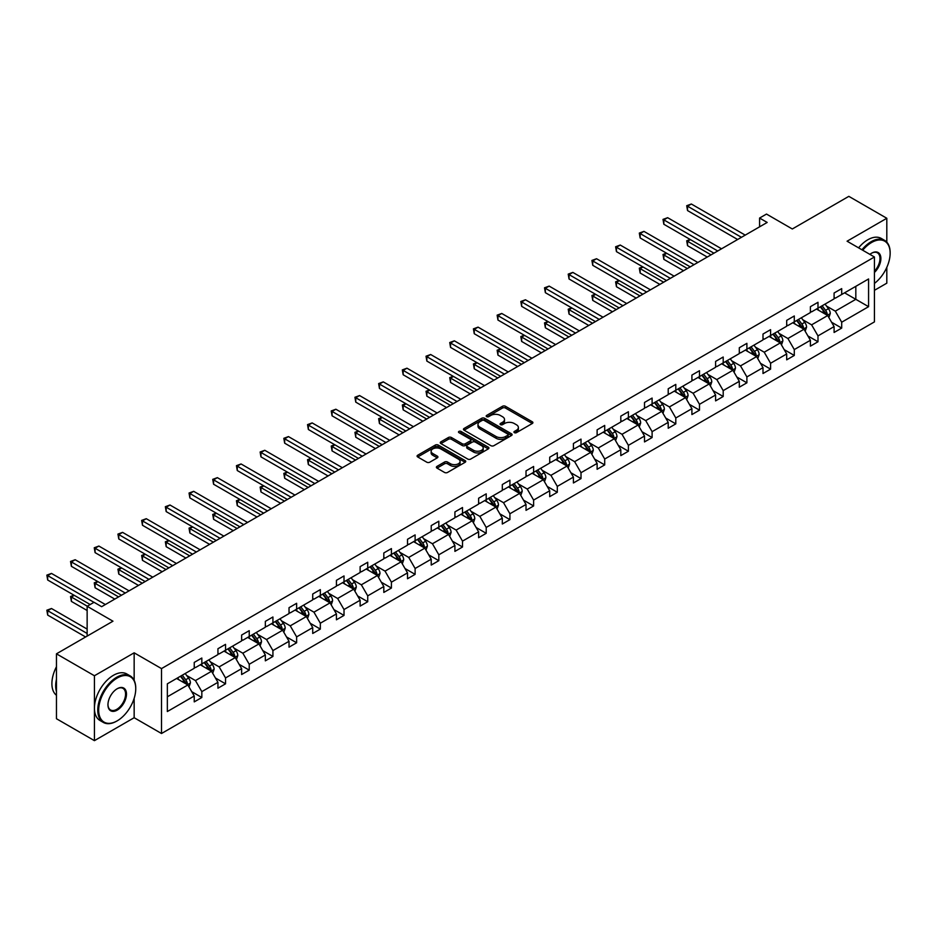 <?xml version="1.0" encoding="UTF-8"?>
<svg xmlns="http://www.w3.org/2000/svg" width="937" height="937" viewBox="0 0 937 937"><rect width="100%" height="100%" fill="white"/><g stroke="black" fill="none" stroke-linecap="round" stroke-linejoin="round"><path stroke-width="1.41" d="M514.354 432.648A1.476 0.855 0 0 0 516.451 432.648L532.286 423.501A2.108 1.218 0 0 0 532.907 422.646A2.108 1.218 0 0 0 532.286 421.779L505.453 406.283A2.108 1.218 0 0 0 502.466 406.283L486.619 415.431A1.476 0.855 0 0 0 486.198 416.04A1.476 0.855 0 0 0 486.619 416.637A1.476 0.855 0 0 0 488.716 416.637L490.765 415.454A6.746 3.9 0 0 1 500.311 415.454L502.548 416.742A6.746 3.9 0 0 1 504.516 419.507A6.746 3.9 0 0 1 502.548 422.259L500.487 423.442A1.476 0.855 0 0 0 500.065 424.039A1.476 0.855 0 0 0 500.487 424.648A1.476 0.855 0 0 0 502.583 424.648L504.633 423.465A6.746 3.9 0 0 1 514.179 423.465L516.416 424.754A6.746 3.9 0 0 1 518.384 427.506A6.746 3.9 0 0 1 516.416 430.259L514.354 431.453A1.476 0.855 0 0 0 513.933 432.051A1.476 0.855 0 0 0 514.354 432.648L514.354 431.453M886.812 242.156L886.812 218.274L848.828 196.348L792.315 228.979L766.489 214.069L759.579 218.052L759.579 226.824M874.432 290.329L886.812 283.173L886.812 267.373M134.155 680.332L134.155 652.82L94.426 675.753L94.426 740.652L56.454 718.726L56.454 653.827L112.967 621.196L87.141 606.286L87.141 636.106M94.426 675.753L56.454 653.827M437.005 466.38A2.108 1.218 0 0 0 436.384 467.235A2.108 1.218 0 0 0 437.005 468.102L444.536 472.447A2.108 1.218 0 0 0 447.523 472.447L465.115 462.292A2.108 1.218 0 0 0 465.736 461.426A2.108 1.218 0 0 0 465.115 460.571L438.27 445.075A2.108 1.218 0 0 0 435.295 445.075L417.703 455.23A2.108 1.218 0 0 0 417.082 456.096A2.108 1.218 0 0 0 417.703 456.951L426.792 462.199A2.108 1.218 0 0 0 429.778 462.199L437.31 457.853A2.108 1.218 0 0 0 437.919 456.998A2.108 1.218 0 0 0 437.31 456.132L432.8 453.531A5.645 3.256 0 0 1 431.137 451.224A5.645 3.256 0 0 1 434.627 448.214A5.645 3.256 0 0 1 440.777 448.928L458.439 459.13A5.645 3.256 0 0 1 460.09 461.426A5.645 3.256 0 0 1 456.612 464.436A5.645 3.256 0 0 1 450.463 463.733L447.523 462.035A2.108 1.218 0 0 0 444.536 462.035L437.005 466.38L437.005 468.102M87.141 606.286L94.051 602.292L101.641 606.684L767.18 222.444L759.579 218.052M134.155 652.82L161.504 668.596L874.432 256.996L874.432 321.895L161.504 733.507L161.504 668.596M886.812 218.274L847.083 241.207L874.432 256.996M490.906 445.672A2.108 1.218 0 0 0 493.893 445.672L511.485 435.518A2.108 1.218 0 0 0 512.106 434.651A2.108 1.218 0 0 0 511.485 433.796L484.652 418.3A2.108 1.218 0 0 0 481.665 418.3L464.073 428.455A2.108 1.218 0 0 0 463.452 429.322A2.108 1.218 0 0 0 464.073 430.177L490.906 445.672M459.517 432.976A1.476 0.855 0 0 1 461.016 433.175L461.016 431.43L488.306 447.183A2.108 1.218 0 0 1 488.915 448.038A2.108 1.218 0 0 1 488.306 448.905L470.702 459.06A2.108 1.218 0 0 1 467.727 459.06L440.882 443.564L440.882 441.842A2.108 1.218 0 0 0 440.261 442.709A2.108 1.218 0 0 0 440.882 443.564M440.882 441.842L448.413 437.497A2.108 1.218 0 0 1 451.4 437.497L462.281 443.775A2.108 1.218 0 0 0 465.267 443.775L470.257 440.894A2.108 1.218 0 0 0 470.878 440.039A2.108 1.218 0 0 0 470.257 439.172L458.931 432.636A1.476 0.855 0 0 1 458.498 432.027A1.476 0.855 0 0 1 459.411 431.243A1.476 0.855 0 0 1 461.016 431.43M167.348 683.823L194.24 668.292L194.24 662.424L201.83 658.032L201.83 663.911L217.934 654.612L217.934 648.732L225.536 644.351L225.536 650.231L241.629 640.931L241.629 635.052L249.23 630.671L249.23 636.539L265.335 627.251L265.335 621.372L272.925 616.991L272.925 622.859L289.029 613.571L289.029 607.691L296.631 603.299L296.631 609.179L312.724 599.879L312.724 594.011L320.325 589.619L320.325 595.499L336.43 586.199L336.43 580.331L344.02 575.939L344.02 581.818L360.124 572.519L360.124 566.639L367.726 562.259L367.726 568.138L383.819 558.839L383.819 552.959L391.42 548.578L391.42 554.446L407.525 545.158L407.525 539.279L415.114 534.898L415.114 540.766L431.219 531.478L431.219 525.598L438.821 521.206L438.821 527.086L454.913 517.786L454.913 511.918L462.515 507.526L462.515 513.406L478.62 504.106L478.62 498.226L486.209 493.846L486.209 499.726L502.314 490.426L502.314 484.546L509.915 480.166L509.915 486.045L526.02 476.746L526.02 470.866L533.61 466.485L533.61 472.353L549.714 463.065L549.714 457.186L557.304 452.805L557.304 458.673L573.409 449.385L573.409 443.506L581.01 439.113L581.01 444.993L597.115 435.693L597.115 429.825L604.705 425.433L604.705 431.313L620.809 422.013L620.809 416.133L628.399 411.753L628.399 417.633L644.504 408.333L644.504 402.453L652.105 398.073L652.105 403.952L668.21 394.653L668.21 388.773L675.8 384.393L675.8 390.26L691.904 380.972L691.904 375.093L699.494 370.712L699.494 376.58L715.599 367.292L715.599 361.413L723.2 357.02L723.2 362.9L739.305 353.6L739.305 347.732L746.894 343.34L746.894 349.22L762.999 339.92L762.999 334.04L770.589 329.66L770.589 335.54L786.693 326.24L786.693 320.36L794.295 315.98L794.295 321.859L810.4 312.56L810.4 306.68L817.989 302.3L817.989 308.168L834.094 298.88L834.094 293L841.695 288.619L841.695 294.487L868.576 278.968L868.576 306.68L841.695 322.211L841.695 328.079L834.094 332.471L834.094 326.591L817.989 335.891L817.989 341.759L810.4 346.151L810.4 340.272L794.295 349.571L794.295 355.451L786.693 359.831L786.693 353.952L770.589 363.251L770.589 369.131L762.999 373.512L762.999 367.644L746.894 376.932L746.894 382.811L739.305 387.192L739.305 381.324L723.2 390.612L723.2 396.492L715.599 400.884L715.599 395.004L699.494 404.304L699.494 410.172L691.904 414.564L691.904 408.684L675.8 417.984L675.8 423.864L668.21 428.244L668.21 422.364L652.105 431.664L652.105 437.544L644.504 441.924L644.504 436.045L628.399 445.344L628.399 451.224L620.809 455.605L620.809 449.737L604.705 459.025L604.705 464.904L597.115 469.285L597.115 463.417L581.01 472.705L581.01 478.584L573.409 482.977L573.409 477.097L557.304 486.397L557.304 492.265L549.714 496.657L549.714 490.777L533.61 500.077L533.61 505.957L526.02 510.337L526.02 504.457L509.915 513.757L509.915 519.637L502.314 524.017L502.314 518.138L486.209 527.437L486.209 533.317L478.62 537.697L478.62 531.829L462.515 541.117L462.515 546.997L454.913 551.378L454.913 545.51L438.821 554.798L438.821 560.677L431.219 565.07L431.219 559.19L415.114 568.49L415.114 574.358L407.525 578.75L407.525 572.87L391.42 582.17L391.42 588.049L383.819 592.43L383.819 586.55L367.726 595.85L367.726 601.73L360.124 606.11L360.124 600.23L344.02 609.53L344.02 615.41L336.43 619.79L336.43 613.922L320.325 623.21L320.325 629.09L312.724 633.471L312.724 627.603L296.631 636.891L296.631 642.77L289.029 647.162L289.029 641.283L272.925 650.583L272.925 656.45L265.335 660.843L265.335 654.963L249.23 664.263L249.23 670.142L241.629 674.523L241.629 668.643L225.536 677.943L225.536 683.823L217.934 688.203L217.934 682.323L201.83 691.623L201.83 697.503L194.24 701.883L194.24 696.015L167.348 711.534L167.348 683.823M200.307 664.79L211.551 671.279L195.446 680.578L186.662 675.495M195.446 680.578L201.83 691.623M211.551 671.279L217.934 682.323M194.24 666.886L195.446 667.589L201.83 663.911M224.013 651.11L235.257 657.598L219.153 666.886L210.356 661.815M219.153 666.886L225.536 677.943M235.257 657.598L241.629 668.643M217.934 653.206L219.153 653.909L225.536 650.231M247.708 637.418L258.952 643.918L242.847 653.206L234.051 648.135M242.847 653.206L249.23 664.263M258.952 643.918L265.335 654.963M241.629 639.526L242.847 640.229L249.23 636.539M271.402 623.737L282.646 630.226L266.541 639.526L257.757 634.454M266.541 639.526L272.925 650.583M282.646 630.226L289.029 641.283M265.335 625.846L266.541 626.548L272.925 622.859M295.108 610.057L306.352 616.546L290.247 625.846L281.451 620.774M290.247 625.846L296.631 636.891M306.352 616.546L312.724 627.603M289.029 612.166L290.247 612.868L296.631 609.179M318.803 596.377L330.047 602.866L313.942 612.166L305.146 607.082M313.942 612.166L320.325 623.21M330.047 602.866L336.43 613.922M312.724 598.485L313.942 599.176L320.325 595.499M342.509 582.697L353.741 589.186L337.636 598.485L328.852 593.402M337.636 598.485L344.02 609.53M353.741 589.186L360.124 600.23M336.43 584.793L337.636 585.496L344.02 581.818M366.203 569.017L377.447 575.505L361.342 584.793L352.546 579.722M361.342 584.793L367.726 595.85M377.447 575.505L383.819 586.55M360.124 571.113L361.342 571.816L367.726 568.138M389.897 555.325L401.141 561.825L385.037 571.113L376.241 566.042M385.037 571.113L391.42 582.17M401.141 561.825L407.525 572.87M383.819 557.433L385.037 558.136L391.42 554.446M413.604 541.645L424.836 548.133L408.743 557.433L399.947 552.361M408.743 557.433L415.114 568.49M424.836 548.133L431.219 559.19M407.525 543.753L408.743 544.456L415.114 540.766M437.298 527.964L448.542 534.453L432.437 543.753L423.641 538.681M432.437 543.753L438.821 554.798M448.542 534.453L454.913 545.51M431.219 530.073L432.437 530.775L438.821 527.086M460.992 514.284L472.236 520.773L456.132 530.073L447.347 524.989M456.132 530.073L462.515 541.117M472.236 520.773L478.62 531.829M454.913 516.392L456.132 517.083L462.515 513.406M484.698 500.604L495.931 507.093L479.838 516.392L471.042 511.309M479.838 516.392L486.209 527.437M495.931 507.093L502.314 518.138M478.62 502.7L479.838 503.403L486.209 499.726M508.393 486.924L519.637 493.412L503.532 502.7L494.736 497.629M503.532 502.7L509.915 513.757M519.637 493.412L526.02 504.457M502.314 489.02L503.532 489.723L509.915 486.045M532.087 473.232L543.331 479.732L527.226 489.02L518.442 483.949M527.226 489.02L533.61 500.077M543.331 479.732L549.714 490.777M526.02 475.34L527.226 476.043L533.61 472.353M555.793 459.552L567.026 466.04L550.933 475.34L542.136 470.269M550.933 475.34L557.304 486.397M567.026 466.04L573.409 477.097M549.714 461.66L550.933 462.363L557.304 458.673M579.488 445.871L590.732 452.36L574.627 461.66L565.831 456.588M574.627 461.66L581.01 472.705M590.732 452.36L597.115 463.417M573.409 447.98L574.627 448.682L581.01 444.993M603.182 432.191L614.426 438.68L598.321 447.98L589.537 442.896M598.321 447.98L604.705 459.025M614.426 438.68L620.809 449.737M597.115 434.299L598.321 434.991L604.705 431.313M626.888 418.511L638.12 425L622.027 434.299L613.231 429.216M622.027 434.299L628.399 445.344M638.12 425L644.504 436.045M620.809 420.608L622.027 421.31L628.399 417.633M650.583 404.831L661.827 411.32L645.722 420.608L636.926 415.536M645.722 420.608L652.105 431.664M661.827 411.32L668.21 422.364M644.504 406.927L645.722 407.63L652.105 403.952M674.277 391.139L685.521 397.628L669.416 406.927L660.632 401.856M669.416 406.927L675.8 417.984M685.521 397.628L691.904 408.684M668.21 393.247L669.416 393.95L675.8 390.26M697.983 377.459L709.227 383.947L693.122 393.247L684.326 388.176M693.122 393.247L699.494 404.304M709.227 383.947L715.599 395.004M691.904 379.567L693.122 380.27L699.494 376.58M721.677 363.779L732.921 370.267L716.817 379.567L708.021 374.484M716.817 379.567L723.2 390.612M732.921 370.267L739.305 381.324M715.599 365.887L716.817 366.59L723.2 362.9M745.372 350.098L756.616 356.587L740.511 365.887L731.727 360.804M740.511 365.887L746.894 376.932M756.616 356.587L762.999 367.644M739.305 352.207L740.511 352.898L746.894 349.22M769.078 336.418L780.322 342.907L764.217 352.207L755.421 347.123M764.217 352.207L770.589 363.251M780.322 342.907L786.693 353.952M762.999 338.515L764.217 339.217L770.589 335.54M792.772 322.738L804.016 329.227L787.912 338.515L779.115 333.443M787.912 338.515L794.295 349.571M804.016 329.227L810.4 340.272M786.693 324.834L787.912 325.537L794.295 321.859M816.467 309.046L827.711 315.535L811.606 324.834L802.822 319.763M811.606 324.834L817.989 335.891M827.711 315.535L834.094 326.591M810.4 311.154L811.606 311.857L817.989 308.168M844.577 292.824L855.821 299.313L835.312 311.154L826.516 306.083M835.312 311.154L841.695 322.211M868.576 306.68L855.821 299.313L855.821 286.335L868.576 278.968M94.426 740.652L134.155 717.719L161.504 733.507M834.094 297.474L835.312 298.177L841.695 294.487M167.348 696.8L187.857 684.959L176.613 678.47M187.857 684.959L194.24 696.015M831.587 322.246L841.695 328.079M807.893 335.938L817.989 341.759M784.187 349.618L794.295 355.451M760.493 363.298L770.589 369.131M736.798 376.979L746.894 382.811M713.092 390.659L723.2 396.492M689.398 404.339L699.494 410.172M665.703 418.031L675.8 423.864M641.997 431.711L652.105 437.544M618.303 445.391L628.399 451.224M594.608 459.071L604.705 464.904M570.902 472.752L581.01 478.584M547.208 486.432L557.304 492.265M523.514 500.124L533.61 505.957M499.808 513.804L509.915 519.637M476.113 527.484L486.209 533.317M452.407 541.164L462.515 546.997M428.713 554.845L438.821 560.677M405.018 568.525L415.114 574.358M381.312 582.217L391.42 588.049M357.618 595.897L367.726 601.73M333.923 609.577L344.02 615.41M310.217 623.257L320.325 629.09M286.523 636.937L296.631 642.77M262.828 650.618L272.925 656.45M239.122 664.31L249.23 670.142M215.428 677.99L225.536 683.823M191.734 691.67L201.83 697.503M134.155 717.719L134.155 698.334M514.952 432.859L516.416 432.016A6.746 3.9 0 0 0 518.384 429.263L518.384 427.506M504.516 419.507L504.516 421.252A6.746 3.9 0 0 1 502.548 424.016L501.084 424.859M532.286 421.779L532.286 423.501L505.453 408.04A2.108 1.218 0 0 0 502.466 408.04L487.217 416.848M511.485 433.796L511.485 435.518L484.652 420.057A2.108 1.218 0 0 0 481.665 420.057L464.096 430.188M507.76 435.26A1.476 0.855 0 0 0 508.194 434.651A1.476 0.855 0 0 0 507.76 434.054L484.206 420.455A1.476 0.855 0 0 0 482.11 420.455L479.955 421.697A6.746 3.9 0 0 0 477.975 424.449A6.746 3.9 0 0 0 479.955 427.213L496.06 436.501A6.746 3.9 0 0 0 505.593 436.501L507.76 435.26L507.76 437.017A1.476 0.855 0 0 0 508.194 436.408L508.194 434.651M477.975 424.449L477.975 426.206A6.746 3.9 0 0 0 479.955 428.959L479.955 427.213M507.76 437.017L505.593 438.258A6.746 3.9 0 0 1 496.06 438.258L479.955 428.959M440.917 443.576L448.413 439.254L448.413 437.497M470.878 440.039L470.878 441.784A2.108 1.218 0 0 1 470.257 442.651L465.267 445.532A2.108 1.218 0 0 1 462.281 445.532L451.4 439.254A2.108 1.218 0 0 0 448.413 439.254M461.016 433.175L488.271 448.917M473.572 450.299A5.645 3.256 0 0 0 479.721 451.013A5.645 3.256 0 0 0 483.211 448.003A5.645 3.256 0 0 0 481.559 445.696L475.328 442.1A2.108 1.218 0 0 0 472.342 442.1L467.352 444.981A2.108 1.218 0 0 0 466.731 445.848A2.108 1.218 0 0 0 467.352 446.703L473.572 450.299L473.572 452.056A5.645 3.256 0 0 0 479.721 452.758A5.645 3.256 0 0 0 483.211 449.748L483.211 448.003M466.731 445.848L466.731 447.605A2.108 1.218 0 0 0 467.352 448.46L467.352 446.703M473.572 452.056L467.352 448.46M460.09 461.426L460.09 463.183A5.645 3.256 0 0 1 456.612 466.193A5.645 3.256 0 0 1 450.463 465.49L447.523 463.78A2.108 1.218 0 0 0 444.536 463.78L437.04 468.113M431.137 451.224L431.137 452.981A5.645 3.256 0 0 0 432.8 455.288L432.8 453.531M437.274 457.877L432.8 455.288M465.115 460.571L465.115 462.292L438.27 446.82A2.108 1.218 0 0 0 435.295 446.82L417.726 456.963L417.703 455.23M828.87 317.538L830.264 313.508A5.692 3.291 -120 0 0 828.449 308.66L825.04 304.103M818.926 310.463L817.439 308.496M690.428 239.614L687.547 241.277L687.547 245.67L707.248 257.043M826.867 315.055L827.195 313.743A5.692 3.291 -120 0 0 825.567 310.323L822.147 305.767M820.73 306.598L824.478 311.599A2.905 1.675 60 0 1 825.005 312.489L827.195 313.743M820.332 306.821L823.74 311.377A5.692 3.291 60 0 1 825.157 314.059M687.547 245.67L686.704 240.797L711.042 254.852M686.704 240.797L690.101 239.415M741.425 237.307L687.547 206.199L691.342 204.008L745.22 235.117M737.63 239.497L687.547 210.579L687.547 206.199L686.704 205.718L691.342 204.008M687.547 210.579L686.704 205.718M874.432 283.407A26.213 15.133 120 0 0 890.15 253.177A26.213 15.133 120 0 0 871.621 242.484A26.213 15.133 120 0 0 862.719 250.238M861.935 249.781A26.857 15.507 -60 0 1 871.164 241.687A26.857 15.507 -60 0 1 884.587 240.364A26.857 15.507 -60 0 1 890.15 252.65A26.857 15.507 -60 0 1 890.15 252.92M869.887 254.372A13.106 7.566 -60 0 1 871.621 253.177L871.621 253.177A13.106 7.566 -60 0 1 880.768 256.949A13.106 7.566 -60 0 1 874.432 272.456M858.585 247.848A26.857 15.507 -60 0 1 867.814 239.767A26.857 15.507 -60 0 1 881.248 238.431L884.587 240.364M874.432 271.18A12.462 7.191 120 0 0 877.395 252.826A12.462 7.191 120 0 0 871.387 253.318M116.762 721.092L117.219 720.834A26.213 15.133 120 0 0 135.748 688.73A26.213 15.133 120 0 0 117.219 678.025A26.213 15.133 120 0 0 98.678 710.129A26.213 15.133 120 0 0 117.219 720.834L116.762 721.092A26.857 15.507 -60 0 1 103.328 722.427A26.857 15.507 -60 0 1 99.217 700.899A26.857 15.507 -60 0 1 116.762 677.24A26.857 15.507 -60 0 1 130.184 675.905A26.857 15.507 -60 0 1 135.748 688.203A26.857 15.507 -60 0 1 135.748 688.472M117.219 710.129A13.106 7.566 -60 0 1 107.954 704.776A13.106 7.566 -60 0 1 117.219 688.73L117.219 688.73A13.106 7.566 -60 0 1 126.483 694.083A13.106 7.566 -60 0 1 117.219 710.129M107.954 704.507A12.462 7.191 120 0 0 110.531 709.953A12.462 7.191 120 0 0 116.762 709.344A12.462 7.191 120 0 0 124.902 698.358A12.462 7.191 120 0 0 122.993 688.379A12.462 7.191 120 0 0 116.984 688.871M103.328 722.427L99.99 720.494A26.857 15.507 -60 0 1 95.879 698.979A26.857 15.507 -60 0 1 113.424 675.308A26.857 15.507 -60 0 1 126.846 673.984L130.184 675.905M56.454 691.541A26.857 15.507 -60 0 1 56.454 679.255M56.454 695.266A26.857 15.507 -60 0 1 56.454 666.757M805.164 331.218L806.57 327.189A5.692 3.291 -120 0 0 804.754 322.34L801.334 317.784M795.22 324.143L793.744 322.176M666.734 253.295L663.841 254.958L663.841 259.35L683.553 270.723M803.173 328.735L803.489 327.435A5.692 3.291 -120 0 0 801.861 324.003L798.453 319.458M797.024 320.278L800.784 325.291A2.905 1.675 60 0 1 801.311 326.17L803.489 327.435M796.626 320.501L800.046 325.057A5.692 3.291 60 0 1 801.463 327.751M663.841 259.35L663.009 254.477L687.348 268.532M663.009 254.477L666.394 253.107M781.47 344.91L782.863 340.869A5.692 3.291 -120 0 0 781.048 336.02L777.64 331.464M771.526 337.824L770.05 335.856M643.028 266.975L640.147 268.65L640.147 273.03L659.847 284.403M779.479 342.415L779.795 341.115A5.692 3.291 -120 0 0 778.167 337.683L774.758 333.139M773.33 333.959L777.078 338.971A2.905 1.675 60 0 1 777.605 339.85L779.795 341.115M772.931 334.193L776.34 338.737A5.692 3.291 60 0 1 777.757 341.431M640.147 273.03L639.315 268.158L663.642 282.213M639.315 268.158L642.7 266.787M717.73 250.987L663.841 219.879L667.648 217.689L721.525 248.797M713.935 253.177L663.841 224.259L663.841 219.879L663.009 219.399L667.648 217.689M663.841 224.259L663.009 219.399M694.024 264.667L640.147 233.559L643.942 231.369L697.831 262.477M690.229 266.858L640.147 237.951L640.147 233.559L639.315 233.079L643.942 231.369M640.147 237.951L639.315 233.079M757.775 358.59L759.169 354.549A5.692 3.291 -120 0 0 757.354 349.7L753.945 345.156M747.831 351.516L746.344 349.536M619.334 280.655L616.452 282.33L616.452 286.71L636.153 298.083M755.772 356.107L756.1 354.795A5.692 3.291 -120 0 0 754.472 351.375L751.052 346.819M749.635 347.639L753.383 352.652A2.905 1.675 60 0 1 753.91 353.53L756.1 354.795M749.237 347.873L752.645 352.417A5.692 3.291 60 0 1 754.062 355.111M616.452 286.71L615.609 281.85L639.948 295.893M615.609 281.85L619.006 280.468M670.33 278.348L616.452 247.239L620.247 245.049L674.125 276.157M666.535 280.55L616.452 251.631L616.452 247.239L615.609 246.759L620.247 245.049M616.452 251.631L615.609 246.759M734.069 372.27L735.475 368.229A5.692 3.291 -120 0 0 733.659 363.38L730.239 358.836M724.125 365.196L722.65 363.216M595.639 294.347L592.746 296.01L592.746 300.39L612.447 311.763M732.078 369.787L732.394 368.475A5.692 3.291 -120 0 0 730.766 365.055L727.358 360.499M725.929 361.319L729.689 366.332A2.905 1.675 60 0 1 730.216 367.21L732.394 368.475M725.531 361.553L728.951 366.109A5.692 3.291 60 0 1 730.368 368.791M592.746 300.39L591.915 295.53L616.253 309.573M591.915 295.53L595.3 294.148M646.635 292.039L592.746 260.931L596.553 258.729L650.43 289.838M642.841 294.23L592.746 265.312L592.746 260.931L591.915 260.439L596.553 258.729M592.746 265.312L591.915 260.439M710.375 385.95L711.769 381.921A5.692 3.291 -120 0 0 709.953 377.072L706.545 372.516M700.431 378.876L698.955 376.897M571.933 308.027L569.052 309.69L569.052 314.071L588.752 325.455M708.384 383.467L708.7 382.155A5.692 3.291 -120 0 0 707.072 378.735L703.664 374.179M702.235 375.011L705.983 380.012A2.905 1.675 60 0 1 706.51 380.902L708.7 382.155M701.836 375.233L705.245 379.79A5.692 3.291 60 0 1 706.662 382.472M569.052 314.071L568.22 309.21L592.547 323.253M568.22 309.21L571.605 307.828M622.929 305.72L569.052 274.611L572.847 272.409L626.736 303.529M619.134 307.91L569.052 278.992L569.052 274.611L568.22 274.119L572.847 272.409M569.052 278.992L568.22 274.119M686.68 399.63L688.074 395.601A5.692 3.291 -120 0 0 686.259 390.752L682.85 386.196M676.725 392.556L675.249 390.588M548.239 321.707L545.357 323.37L545.357 327.763L565.058 339.135M684.678 397.147L685.006 395.836A5.692 3.291 -120 0 0 683.366 392.416L679.957 387.859M678.54 388.691L682.288 393.704A2.905 1.675 60 0 1 682.815 394.582L685.006 395.836M678.142 388.914L681.55 393.47A5.692 3.291 60 0 1 682.968 396.164M545.357 327.763L544.514 322.89L568.853 336.945M544.514 322.89L547.911 321.508M599.235 319.4L545.357 288.291L549.152 286.101L603.03 317.21M595.44 321.59L545.357 292.672L545.357 288.291L544.514 287.811L549.152 286.101M545.357 292.672L544.514 287.811M662.974 413.311L664.38 409.282A5.692 3.291 -120 0 0 662.564 404.433L659.144 399.876M653.03 406.236L651.555 404.269M524.544 335.387L521.651 337.051L521.651 341.443L541.352 352.816M660.983 410.828L661.299 409.528A5.692 3.291 -120 0 0 659.671 406.096L656.263 401.551M654.834 402.371L658.594 407.384A2.905 1.675 60 0 1 659.121 408.263L661.299 409.528M654.436 402.594L657.844 407.15A5.692 3.291 60 0 1 659.273 409.844M521.651 341.443L520.82 336.57L545.158 350.625M520.82 336.57L524.205 335.2M575.541 333.08L521.651 301.972L525.458 299.781L579.335 330.89M571.746 335.27L521.651 306.352L521.651 301.972L520.82 301.491L525.458 299.781M521.651 306.352L520.82 301.491M639.28 427.003L640.674 422.962A5.692 3.291 -120 0 0 638.858 418.113L635.45 413.557M629.336 419.917L627.86 417.949M500.838 349.068L497.957 350.743L497.957 355.123L517.657 366.496M637.289 424.508L637.605 423.208A5.692 3.291 -120 0 0 635.977 419.776L632.569 415.232M631.14 416.051L634.888 421.064A2.905 1.675 60 0 1 635.415 421.943L637.605 423.208M630.742 416.286L634.15 420.83A5.692 3.291 60 0 1 635.567 423.524M497.957 355.123L497.125 350.251L521.452 364.306M497.125 350.251L500.51 348.88M551.834 346.76L497.957 315.652L501.752 313.462L555.641 344.57M548.04 348.951L497.957 320.044L497.957 315.652L497.125 315.172L501.752 313.462M497.957 320.044L497.125 315.172M615.586 440.683L616.979 436.642A5.692 3.291 -120 0 0 615.164 431.793L611.756 427.249M605.63 433.608L604.154 431.629M477.144 362.748L474.263 364.423L474.263 368.803L493.963 380.176M613.583 438.2L613.911 436.888A5.692 3.291 -120 0 0 612.271 433.468L608.863 428.912M607.434 429.732L611.193 434.745A2.905 1.675 60 0 1 611.72 435.623L613.911 436.888M607.047 429.966L610.456 434.51A5.692 3.291 60 0 1 611.873 437.204M474.263 368.803L473.419 363.943L497.758 377.986M473.419 363.943L476.816 362.56M591.879 454.363L593.285 450.322A5.692 3.291 -120 0 0 591.47 445.485L588.049 440.929M581.936 447.289L580.46 445.309M453.449 376.44L450.556 378.103L450.556 382.483L470.257 393.856M589.888 451.88L590.205 450.568A5.692 3.291 -120 0 0 588.577 447.148L585.168 442.592M583.739 443.412L587.499 448.425A2.905 1.675 60 0 1 588.026 449.303L590.205 450.568M583.341 443.646L586.749 448.202A5.692 3.291 60 0 1 588.178 450.884M450.556 382.483L449.725 377.623L474.063 391.666M449.725 377.623L453.11 376.241M568.185 468.043L569.579 464.014A5.692 3.291 -120 0 0 567.763 459.165L564.355 454.609M558.241 460.969L556.754 458.989M429.743 390.12L426.862 391.783L426.862 396.164L446.562 407.548M566.194 465.56L566.51 464.248A5.692 3.291 -120 0 0 564.882 460.828L561.474 456.272M560.045 457.104L563.793 462.105A2.905 1.675 60 0 1 564.32 462.995L566.51 464.248M559.647 457.326L563.055 461.882A5.692 3.291 60 0 1 564.472 464.565M426.862 396.164L426.03 391.303L450.357 405.346M426.03 391.303L429.415 389.921M544.491 481.723L545.884 477.694A5.692 3.291 -120 0 0 544.069 472.845L540.661 468.289M534.535 474.649L533.059 472.681M406.049 403.8L403.168 405.463L403.168 409.856L422.868 421.228M542.488 479.24L542.816 477.929A5.692 3.291 -120 0 0 541.176 474.509L537.768 469.952M536.339 470.784L540.099 475.797A2.905 1.675 60 0 1 540.626 476.675L542.816 477.929M535.952 471.006L539.361 475.563A5.692 3.291 60 0 1 540.778 478.257M403.168 409.856L402.324 404.983L426.663 419.038M402.324 404.983L405.709 403.601M520.785 495.404L522.19 491.375A5.692 3.291 -120 0 0 520.363 486.526L516.955 481.969M510.841 488.329L509.365 486.362M382.355 417.48L379.462 419.144L379.462 423.536L399.162 434.909M518.793 492.921L519.11 491.62A5.692 3.291 -120 0 0 517.482 488.189L514.073 483.644M512.644 484.464L516.404 489.477A2.905 1.675 60 0 1 516.931 490.356L519.11 491.62M512.246 484.687L515.655 489.243A5.692 3.291 60 0 1 517.083 491.937M379.462 423.536L378.63 418.663L402.969 432.718M378.63 418.663L382.015 417.293M497.09 509.096L498.484 505.055A5.692 3.291 -120 0 0 496.669 500.206L493.26 495.65M487.146 502.009L485.659 500.042M358.648 431.161L355.767 432.835L355.767 437.216L375.468 448.589M495.099 506.601L495.415 505.301A5.692 3.291 -120 0 0 493.787 501.869L490.379 497.324M488.95 498.144L492.698 503.157A2.905 1.675 60 0 1 493.225 504.036L495.415 505.301M488.552 498.379L491.96 502.923A5.692 3.291 60 0 1 493.377 505.617M355.767 437.216L354.936 432.344L379.262 446.399M354.936 432.344L358.321 430.973M473.396 522.776L474.79 518.735A5.692 3.291 -120 0 0 472.974 513.886L469.566 509.341M463.44 515.701L461.964 513.722M334.954 444.841L332.061 446.516L332.061 450.896L351.773 462.269M471.393 520.293L471.709 518.981A5.692 3.291 -120 0 0 470.081 515.561L466.673 511.005M465.244 511.825L469.004 516.837A2.905 1.675 60 0 1 469.531 517.716L471.709 518.981M464.857 512.059L468.266 516.603A5.692 3.291 60 0 1 469.683 519.297M332.061 450.896L331.229 446.035L355.568 460.079M331.229 446.035L334.614 444.653M449.69 536.456L451.095 532.415A5.692 3.291 -120 0 0 449.268 527.578L445.86 523.022M439.746 529.382L438.27 527.402M311.26 458.533L308.367 460.196L308.367 464.576L328.067 475.949M447.699 533.973L448.015 532.661A5.692 3.291 -120 0 0 446.387 529.241L442.978 524.685M441.55 525.505L445.309 530.518A2.905 1.675 60 0 1 445.836 531.396L448.015 532.661M441.151 525.739L444.56 530.295A5.692 3.291 60 0 1 445.977 532.977M308.367 464.576L307.535 459.716L331.874 473.759M307.535 459.716L310.92 458.334M425.995 550.136L427.389 546.107A5.692 3.291 -120 0 0 425.574 541.258L422.165 536.702M416.051 543.062L414.564 541.082M287.554 472.213L284.672 473.876L284.672 478.257L304.373 489.641M424.004 547.653L424.32 546.341A5.692 3.291 -120 0 0 422.692 542.921L419.272 538.365M417.855 539.197L421.603 544.198A2.905 1.675 60 0 1 422.13 545.088L424.32 546.341M417.457 539.419L420.865 543.975A5.692 3.291 60 0 1 422.282 546.658M284.672 478.257L283.829 473.396L308.168 487.439M283.829 473.396L287.226 472.014M402.301 563.816L403.695 559.787A5.692 3.291 -120 0 0 401.879 554.938L398.471 550.382M392.345 556.742L390.87 554.774M263.859 485.893L260.966 487.556L260.966 491.948L280.678 503.321M400.298 561.333L400.614 560.021A5.692 3.291 -120 0 0 398.986 556.601L395.578 552.045M394.149 552.877L397.909 557.89A2.905 1.675 60 0 1 398.436 558.768L400.614 560.021M393.751 553.099L397.171 557.656A5.692 3.291 60 0 1 398.588 560.349M260.966 491.948L260.135 487.076L284.473 501.131M260.135 487.076L263.52 485.694M528.14 360.44L474.263 329.332L478.057 327.142L531.935 358.25M524.345 362.642L474.263 333.724L474.263 329.332L473.419 328.852L478.057 327.142M474.263 333.724L473.419 328.852M504.446 374.132L450.556 343.024L454.351 340.822L508.241 371.93M500.639 376.323L450.556 347.404L450.556 343.024L449.725 342.532L454.351 340.822M450.556 347.404L449.725 342.532M480.74 387.813L426.862 356.704L430.657 354.502L484.546 385.622M476.945 390.003L426.862 361.085L426.862 356.704L426.03 356.224L430.657 354.502M426.862 361.085L426.03 356.224M457.045 401.493L403.168 370.384L406.963 368.194L460.84 399.303M453.25 403.683L403.168 374.765L403.168 370.384L402.324 369.904L406.963 368.194M403.168 374.765L402.324 369.904M433.351 415.173L379.462 384.065L383.256 381.874L437.146 412.983M429.544 417.363L379.462 388.445L379.462 384.065L378.63 383.584L383.256 381.874M379.462 388.445L378.63 383.584M409.645 428.853L355.767 397.745L359.562 395.555L413.451 426.663M405.85 431.043L355.767 402.137L355.767 397.745L354.936 397.265L359.562 395.555M355.767 402.137L354.936 397.265M385.95 442.533L332.061 411.425L335.868 409.235L389.745 440.343M382.155 444.735L332.061 415.817L332.061 411.425L331.229 410.945L335.868 409.235M332.061 415.817L331.229 410.945M362.256 456.225L308.367 425.117L312.162 422.915L366.051 454.023M358.449 458.416L308.367 429.497L308.367 425.117L307.535 424.625L312.162 422.915M308.367 429.497L307.535 424.625M338.55 469.905L284.672 438.797L288.467 436.595L342.356 467.715M334.755 472.096L284.672 443.178L284.672 438.797L283.829 438.317L288.467 436.595M284.672 443.178L283.829 438.317M314.855 483.586L260.966 452.477L264.773 450.287L318.65 481.395M311.061 485.776L260.966 456.858L260.966 452.477L260.135 451.997L264.773 450.287M260.966 456.858L260.135 451.997M378.595 577.497L380 573.467A5.692 3.291 -120 0 0 378.173 568.618L374.765 564.062M368.651 570.422L367.175 568.454M240.165 499.573L237.272 501.236L237.272 505.629L256.972 517.001M376.604 575.013L376.92 573.713A5.692 3.291 -120 0 0 375.292 570.282L371.884 565.737M370.455 566.557L374.203 571.57A2.905 1.675 60 0 1 374.73 572.448L376.92 573.713M370.056 566.78L373.465 571.336A5.692 3.291 60 0 1 374.882 574.03M237.272 505.629L236.44 500.756L260.779 514.811M236.44 500.756L239.825 499.386M291.161 497.266L237.272 466.157L241.067 463.967L294.956 495.076M287.354 499.456L237.272 470.538L237.272 466.157L236.44 465.677L241.067 463.967M237.272 470.538L236.44 465.677M354.9 591.188L356.294 587.148A5.692 3.291 -120 0 0 354.479 582.299L351.07 577.742M344.957 584.102L343.469 582.135M216.459 513.253L213.577 514.928L213.577 519.309L233.278 530.682M352.909 588.694L353.226 587.394A5.692 3.291 -120 0 0 351.598 583.962L348.177 579.417M346.76 580.237L350.508 585.25A2.905 1.675 60 0 1 351.035 586.129L353.226 587.394M346.362 580.471L349.77 585.016A5.692 3.291 60 0 1 351.188 587.71M213.577 519.309L212.734 514.436L237.073 528.491M212.734 514.436L216.131 513.066M267.455 510.946L213.577 479.838L217.372 477.647L271.261 508.756M263.66 513.136L213.577 484.23L213.577 479.838L212.734 479.357L217.372 477.647M213.577 484.23L212.734 479.357M331.206 604.869L332.6 600.828A5.692 3.291 -120 0 0 330.784 595.979L327.376 591.434M321.25 597.794L319.775 595.815M192.764 526.934L189.871 528.609L189.871 532.989L209.583 544.362M329.203 602.386L329.519 601.074A5.692 3.291 -120 0 0 327.891 597.654L324.483 593.098M323.054 593.917L326.814 598.93A2.905 1.675 60 0 1 327.341 599.809L329.519 601.074M322.656 594.152L326.076 598.696A5.692 3.291 60 0 1 327.493 601.39M189.871 532.989L189.04 528.128L213.378 542.172M189.04 528.128L192.425 526.746M243.761 524.626L189.871 493.518L193.678 491.328L247.555 522.436M239.966 526.828L189.871 497.91L189.871 493.518L189.04 493.038L193.678 491.328M189.871 497.91L189.04 493.038M307.5 618.549L308.894 614.508A5.692 3.291 -120 0 0 307.078 609.671L303.67 605.115M297.556 611.474L296.08 609.495M169.07 540.626L166.177 542.289L166.177 546.669L185.877 558.054M305.509 616.066L305.825 614.754A5.692 3.291 -120 0 0 304.197 611.334L300.789 606.778M299.36 607.598L303.108 612.611A2.905 1.675 60 0 1 303.635 613.489L305.825 614.754M298.962 607.832L302.37 612.388A5.692 3.291 60 0 1 303.787 615.07M166.177 546.669L165.345 541.809L189.684 555.852M165.345 541.809L168.73 540.426M220.066 538.318L166.177 507.21L169.972 505.008L223.861 536.116M216.26 540.508L166.177 511.59L166.177 507.21L165.345 506.718L169.972 505.008M166.177 511.59L165.345 506.718M283.806 632.229L285.199 628.2A5.692 3.291 -120 0 0 283.384 623.351L279.976 618.795M273.862 625.155L272.374 623.175M145.364 554.306L142.483 555.969L142.483 560.349L162.183 571.734M281.814 629.746L282.131 628.434A5.692 3.291 -120 0 0 280.503 625.014L277.083 620.458M275.665 621.29L279.413 626.291A2.905 1.675 60 0 1 279.94 627.181L282.131 628.434M275.267 621.512L278.676 626.068A5.692 3.291 60 0 1 280.093 628.75M142.483 560.349L141.639 555.489L165.978 569.532M141.639 555.489L145.036 554.107M196.36 551.998L142.483 520.89L146.277 518.7L200.155 549.808M192.565 554.189L142.483 525.27L142.483 520.89L141.639 520.41L146.277 518.7M142.483 525.27L141.639 520.41M260.111 645.909L261.505 641.88A5.692 3.291 -120 0 0 259.69 637.031L256.269 632.475M250.156 638.835L248.68 636.867M121.669 567.986L118.776 569.649L118.776 574.041L138.489 585.414M258.108 643.426L258.425 642.114A5.692 3.291 -120 0 0 256.797 638.694L253.388 634.138M251.959 634.97L255.719 639.983A2.905 1.675 60 0 1 256.246 640.861L258.425 642.114M251.561 635.192L254.981 639.748A5.692 3.291 60 0 1 256.398 642.442M118.776 574.041L117.945 569.169L142.283 583.224M117.945 569.169L121.33 567.787M172.666 565.679L118.776 534.57L122.583 532.38L176.461 563.488M168.871 567.869L118.776 538.951L118.776 534.57L117.945 534.09L122.583 532.38M118.776 538.951L117.945 534.09M236.405 659.589L237.799 655.56A5.692 3.291 -120 0 0 235.983 650.711L232.575 646.155M226.461 652.515L224.985 650.547M97.963 581.666L95.082 583.329L95.082 587.722L114.782 599.094M234.414 657.106L234.73 655.806A5.692 3.291 -120 0 0 233.102 652.375L229.694 647.83M228.265 648.65L232.013 653.663A2.905 1.675 60 0 1 232.54 654.541L234.73 655.806M227.867 648.872L231.275 653.429A5.692 3.291 60 0 1 232.692 656.123M95.082 587.722L94.25 582.849L118.577 596.904M94.25 582.849L97.635 581.479M148.971 579.359L95.082 548.25L98.877 546.06L152.766 577.169M145.165 581.549L95.082 552.631L95.082 548.25L94.25 547.77L98.877 546.06M95.082 552.631L94.25 547.77M212.711 673.281L214.105 669.241A5.692 3.291 -120 0 0 212.289 664.392L208.881 659.835M202.767 666.195L201.279 664.228M74.269 595.346L71.388 597.021L71.388 601.402L87.141 610.502M210.708 670.787L211.036 669.486A5.692 3.291 -120 0 0 209.408 666.055L205.988 661.51M204.571 662.33L208.319 667.343A2.905 1.675 60 0 1 208.846 668.222L211.036 669.486M204.172 662.564L207.581 667.109A5.692 3.291 60 0 1 208.998 669.803M71.388 601.402L70.544 596.529L87.293 606.204M70.544 596.529L73.941 595.159M125.265 593.039L71.388 561.931L75.183 559.74L129.06 590.849M121.47 595.241L71.388 566.323L71.388 561.931L70.544 561.45L75.183 559.74M71.388 566.323L70.544 561.45M189.005 686.962L190.41 682.921A5.692 3.291 -120 0 0 188.595 678.072L185.175 673.527M179.061 679.887L177.585 677.908M87.141 629.09L51.488 608.511L47.682 610.701L47.682 615.082L85.618 636.984M187.013 684.478L187.33 683.167A5.692 3.291 -120 0 0 185.702 679.747L182.293 675.19M180.864 676.01L184.624 681.023A2.905 1.675 60 0 1 185.151 681.902L187.33 683.167M180.466 676.245L183.886 680.801A5.692 3.291 60 0 1 185.303 683.483M47.682 615.082L46.85 610.221L87.141 633.471M46.85 610.221L51.488 608.511M93.969 602.339L47.682 575.611L51.488 573.421L105.366 604.529M90.175 604.529L47.682 580.003L47.682 575.611L46.85 575.131L51.488 573.421M47.682 580.003L46.85 575.131M516.416 432.016L516.416 430.259M500.487 424.648L500.487 423.442M502.548 424.016L502.548 422.259M486.619 416.637L486.619 415.431M502.466 408.04L502.466 406.283M505.453 408.04L505.453 406.283M464.073 430.177L464.073 428.455M481.665 420.057L481.665 418.3M484.652 420.057L484.652 418.3M496.06 438.258L496.06 436.501M505.593 438.258L505.593 436.501M451.4 439.254L451.4 437.497M462.281 445.532L462.281 443.775M465.267 445.532L465.267 443.775M470.257 442.651L470.257 440.894M488.306 448.905L488.306 447.183M444.536 463.78L444.536 462.035M447.523 463.78L447.523 462.035M450.463 465.49L450.463 463.733M437.31 457.853L437.31 456.132M435.295 446.82L435.295 445.075M438.27 446.82L438.27 445.075M827.301 315.3L830.229 313.614M825.567 310.323L828.449 308.66M822.124 312.314L823.74 311.377M803.606 328.981L806.534 327.294M801.861 324.003L804.754 322.34M798.418 325.994L800.046 325.057M779.912 342.673L782.828 340.974M778.167 337.683L781.048 336.02M774.723 339.674L776.34 338.737M756.206 356.353L759.134 354.666M754.472 351.375L757.354 349.7M751.029 353.354L752.645 352.417M732.511 370.033L735.44 368.346M730.766 365.055L733.659 363.38M727.323 367.035L728.951 366.109M708.817 383.713L711.733 382.027M707.072 378.735L709.953 377.072M703.628 380.727L705.245 379.79M685.111 397.393L688.039 395.707M683.366 392.416L686.259 390.752M679.934 394.407L681.55 393.47M661.417 411.074L664.333 409.387M659.671 406.096L662.564 404.433M656.228 408.087L657.844 407.15M637.71 424.766L640.639 423.067M635.977 419.776L638.858 418.113M632.534 421.767L634.15 420.83M614.016 438.446L616.944 436.759M612.271 433.468L615.164 431.793M608.839 435.447L610.456 434.51M590.322 452.126L593.238 450.439M588.577 447.148L591.47 445.485M585.133 449.128L586.749 448.202M566.616 465.806L569.544 464.12M564.882 460.828L567.763 459.165M561.439 462.819L563.055 461.882M542.921 479.486L545.849 477.8M541.176 474.509L544.069 472.845M537.744 476.5L539.361 475.563M519.227 493.167L522.143 491.48M517.482 488.189L520.363 486.526M514.038 490.18L515.655 489.243M495.521 506.858L498.449 505.16M493.787 501.869L496.669 500.206M490.344 503.86L491.96 502.923M471.826 520.539L474.754 518.852M470.081 515.561L472.974 513.886M466.638 517.54L468.266 516.603M448.132 534.219L451.048 532.532M446.387 529.241L449.268 527.578M442.943 531.22L444.56 530.295M424.426 547.899L427.354 546.212M422.692 542.921L425.574 541.258M419.249 544.912L420.865 543.975M400.731 561.579L403.66 559.893M398.986 556.601L401.879 554.938M395.543 558.593L397.171 557.656M377.037 575.259L379.953 573.573M375.292 570.282L378.173 568.618M371.848 572.273L373.465 571.336M353.331 588.951L356.259 587.253M351.598 583.962L354.479 582.299M348.154 585.953L349.77 585.016M329.637 602.632L332.565 600.945M327.891 597.654L330.784 595.979M324.448 599.633L326.076 598.696M305.942 616.312L308.859 614.625M304.197 611.334L307.078 609.671M300.754 613.313L302.37 612.388M282.236 629.992L285.164 628.305M280.503 625.014L283.384 623.351M277.059 627.005L278.676 626.068M258.542 643.672L261.47 641.986M256.797 638.694L259.69 637.031M253.353 640.685L254.981 639.748M234.847 657.352L237.764 655.666M233.102 652.375L235.983 650.711M229.659 654.366L231.275 653.429M211.141 671.044L214.069 669.358M209.408 666.055L212.289 664.392M205.964 668.046L207.581 667.109M187.447 684.724L190.375 683.038M185.702 679.747L188.595 678.072M182.258 681.726L183.886 680.801"/></g></svg>
